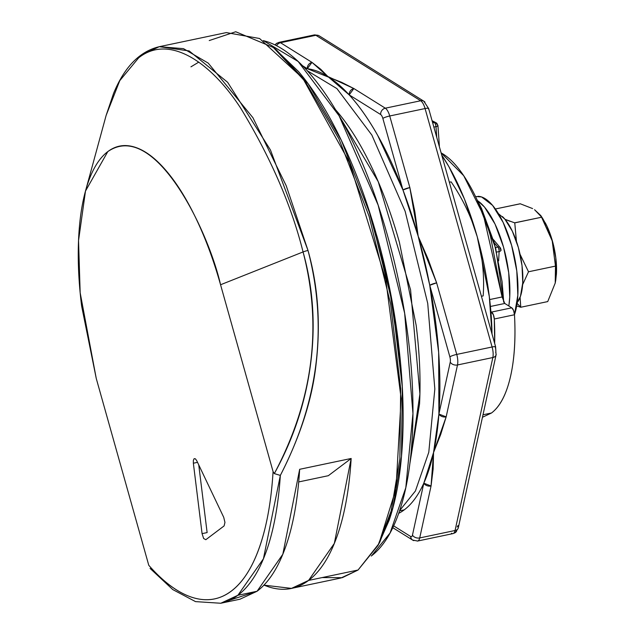 <?xml version="1.0" encoding="UTF-8"?>
<svg xmlns="http://www.w3.org/2000/svg" width="635" height="635" viewBox="0 0 635 635"><rect width="100%" height="100%" fill="white"/><g stroke="black" fill="none" stroke-linecap="round" stroke-linejoin="round"><path stroke-width="0.95" d="M439.301 146.447L439.356 145.566A3.342 1.056 175.9 0 1 439.166 145.955A3.342 1.056 -4.1 0 0 439.356 145.582L437.928 125.516A3.342 1.056 175.9 0 1 437.642 125.992A3.342 1.056 175.9 0 1 435.991 126.627L433.856 127.079L435.991 126.627L436.753 137.382L435.991 126.627A3.342 1.262 -101.9 0 0 435.412 124.103A3.342 1.262 78.1 0 1 435.991 126.627A3.342 1.056 -4.1 0 0 437.642 125.992A3.342 3.056 -84.1 0 0 437.174 123.904A3.223 0.524 164.3 0 0 435.412 124.103A3.342 1.262 -101.9 0 0 434.34 122.571L432.689 122.92L434.34 122.571A3.342 1.262 78.1 0 1 435.412 124.103A3.223 0.524 -15.7 0 1 437.174 123.904A3.342 3.056 -84.1 0 0 435.689 122.611A3.342 2.929 120 0 0 434.34 122.571A156.043 58.928 -101.9 0 0 432.276 121.452M492.022 333.994A156.043 58.928 -101.9 0 0 477.242 236.768C471.551 217.265 462.836 198.969 451.112 181.864L449.366 182.237L451.112 181.864C462.836 198.969 471.551 217.265 477.242 236.768A156.043 58.928 -101.9 0 0 441.754 155.162M492.03 334.034L489.291 296.442L477.242 236.768C482.568 256.611 484.545 276.328 483.171 295.918C484.545 276.328 482.568 256.611 477.242 236.768L464.423 198.985L448.874 166.624L441.754 155.154M434.34 122.571A3.342 2.929 -60 0 1 435.689 122.611A3.342 2.929 -60 0 1 436.253 122.849M436.594 123.087A3.342 2.929 120 0 0 435.689 122.611A3.342 3.056 95.9 0 1 437.642 125.992A3.342 1.056 -4.1 0 0 437.928 125.5M481.417 296.283L483.171 295.918M522.637 284.607L528.51 271.78L555.482 266.113L555.696 280.472L555.22 283.059L547.727 301.585L520.756 307.253A51.483 19.439 -101.9 0 0 520.764 307.253A51.483 19.439 78.1 0 1 520.756 307.253L516.684 305.927L520.756 307.253L547.727 301.585L520.764 307.253L517.866 304.173M532.606 208.582L520.232 203.764L495.387 208.986L520.319 203.787M516.787 303.022L520.764 307.253L520.065 297.394M520.073 254.333L528.51 271.772L555.474 266.105A51.483 19.439 78.1 0 1 555.482 266.113L552.212 240.887L541.734 217.194L534.567 209.709L540.861 215.646L552.212 240.887L555.474 266.105A51.483 19.439 -101.9 0 0 555.474 266.105L528.51 271.772A51.483 19.439 78.1 0 1 528.51 271.78A51.483 19.439 -101.9 0 0 528.51 271.772L520.113 254.516M516.398 241.205L514.763 222.869L505.055 219.337L510.127 221.345M520.105 297.291L520.764 307.253L547.727 301.585L555.22 283.059L555.482 266.113L528.51 271.78L522.637 284.639M556.387 274.637A43.474 16.415 -101.9 0 0 545.195 222.702M475.933 196.532L481.584 196.953L492.577 205.359L503.126 222.385L511.627 245.443L516.795 271.018L517.827 295.212L514.485 314.65A66.873 25.257 -101.9 0 0 510.413 241.316A66.873 25.257 -101.9 0 0 477.917 196.326M477.377 200.557A66.873 25.257 78.1 0 1 509.183 303.617M498.523 213.757L504.865 219.115L512.334 231.18L518.358 247.507L522.018 265.62L522.756 282.765L520.454 296.315L517.184 302.577A47.371 17.891 -101.9 0 0 521.192 260.08A47.371 17.891 -101.9 0 0 502.388 216.519M542.861 218.781L546.902 226.052L552.426 241.038L555.784 257.667L556.458 273.391L555.752 280.146M508.865 306.006L509.754 296.91L508.714 272.717L503.547 247.142L495.046 224.084L484.497 207.058L477.56 200.66M514.628 222.822L541.734 217.194L514.763 222.869L516.461 241.387M494.673 343.44L494.292 319L493.363 314.73L490.887 311.634L491.577 312.063L511.77 307.824L513.564 310.483L514.485 314.754A5.572 2.103 -101.9 0 0 511.77 307.824L491.577 312.063A5.572 2.103 78.1 0 1 494.292 319L514.485 314.754C515.811 338.939 514.429 359.759 510.342 377.222C506.254 394.684 499.975 406.614 491.49 413.004L482.449 417.274L491.49 413.004L482.989 414.79L491.49 413.004A150.471 56.825 -101.9 0 0 514.485 314.754L494.292 319A150.471 56.825 78.1 0 1 494.649 343.344M504.785 303.459L511.77 307.824L504.785 303.459L490.418 306.475L504.785 303.459L502.102 296.958L483.457 215.162L463.725 175.736L441.111 152.876L442.508 153.67C451.437 159.044 460.169 169.053 468.709 183.706C477.25 198.358 484.489 215.773 490.434 235.95L502.102 296.958L489.672 299.569L502.102 296.966M457.2 526.939A5.572 2.103 -101.9 0 0 457.914 525.542A5.572 3.953 -167.7 0 1 458.327 527.717A5.572 3.953 -167.7 0 1 455.065 530.503A11.144 4.207 78.1 0 1 453.636 533.297A5.572 5.08 53 0 0 455.39 532.535A5.572 5.08 53 0 0 456.549 531.352A5.572 5.08 -127 0 1 455.39 532.535A5.572 5.08 -127 0 1 453.636 533.297A11.144 4.207 -101.9 0 0 455.065 530.503L419.719 537.932A11.144 4.207 78.1 0 1 417.616 541.044A11.144 4.207 78.1 0 1 417.274 541.083A11.144 4.207 -101.9 0 0 417.576 541.052A11.144 4.207 -101.9 0 0 419.719 537.932L455.065 530.503L492.847 357.537L457.502 364.966L446.159 416.877L440.658 434.594L433.554 452.509A228.497 86.296 -101.9 0 0 438.904 414.044L450.247 362.133A5.572 2.103 -101.9 0 0 449.874 356.854L429.752 285.29L438.658 352.369L438.904 414.044A228.497 86.296 -101.9 0 0 429.752 285.29A228.497 86.296 -101.9 0 0 418.187 236.26A228.497 86.296 -101.9 0 0 402.963 189.984A228.497 86.296 -101.9 0 0 349.186 94.877A228.497 86.296 -101.9 0 0 327.866 76.517A228.497 86.296 -101.9 0 0 307.3 68.707L302.546 65.738L307.3 68.707L341.646 82.328L353.862 88.535L385.318 108.188A11.144 4.207 78.1 0 1 389.723 115.983L425.077 108.553A11.144 4.207 -101.9 0 0 420.672 100.759L385.318 108.188L420.672 100.759L315.873 35.29A11.144 4.207 -101.9 0 0 314.325 34.925L278.979 42.362A11.144 4.207 -101.9 0 0 278.892 42.378A11.144 4.207 78.1 0 1 278.979 42.362A11.144 4.207 78.1 0 1 280.519 42.72A11.144 4.207 -101.9 0 0 278.971 42.362L276.574 43.466L275.114 44.966M277.201 43.045A5.572 5.08 53 0 0 276.542 43.442A5.572 5.08 53 0 0 275.153 44.982A5.572 5.08 -127 0 1 276.542 43.442A5.572 5.08 -127 0 1 277.201 43.045M276.606 45.712A5.572 4.85 -58 0 1 280.519 42.72L315.873 35.29L280.519 42.72L311.976 62.373L320.778 69.294L327.866 76.517L349.186 94.877C358.981 105.6 368.467 119.07 377.634 135.287L402.963 189.984L382.849 118.42A5.572 2.103 -101.9 0 0 380.643 114.522L349.186 94.877L353.862 88.535L327.866 76.517L311.976 62.373L307.3 68.707A5.572 4.85 -58 0 1 311.976 62.373L280.519 42.72A5.572 4.85 122 0 0 276.606 45.712M404.257 509.849A228.497 86.296 -101.9 0 0 423.807 483.179A228.497 86.296 -101.9 0 0 433.554 452.509L433.141 469.019L431.054 486.013L419.719 537.932A5.572 3.953 -167.7 0 1 412.464 535.099A5.572 2.103 78.1 0 1 410.639 536.472A5.572 4.85 122 0 0 412.774 540.163A5.572 4.85 122 0 0 413.837 540.631A5.572 4.85 -58 0 1 412.718 540.131A5.572 4.85 -58 0 1 410.639 536.472L393.668 525.875L410.639 536.472A5.572 2.103 -101.9 0 0 412.464 535.099L423.807 483.179A228.497 86.296 78.1 0 1 404.257 509.849L399.574 510.834L404.257 509.849A228.497 86.296 78.1 0 1 398.701 513.35M409.9 463.407L419.544 403.955C420.783 379.555 419.664 353.338 416.163 325.31L399.383 242.205C391.684 214.82 382.468 189.841 371.745 167.275C361.013 144.701 349.583 126.254 337.455 111.935L335.574 109.744L378.246 181.689L410.567 289.782L419.91 393.954L409.9 463.399M305.213 68.516A228.497 86.296 78.1 0 1 307.3 68.707M399.661 510.564L415.409 491.006L428.784 452.271L434.832 388.961L427.728 303.419L405.138 211.264L371.864 135.072L336.939 88.622L307.205 70.683L336.939 88.622L371.864 135.072L405.138 211.264L427.728 303.419L434.832 388.961L428.784 452.271L415.409 491.006L399.661 510.564M495.324 347.305A5.572 2.103 78.1 0 1 495.697 352.576M417.608 541.044L452.953 533.614A11.144 4.207 -101.9 0 0 453.636 533.297A11.144 4.207 78.1 0 1 452.961 533.614A11.144 4.207 78.1 0 1 451.414 533.257M313.642 35.25A11.144 4.207 78.1 0 1 314.357 34.925A11.144 4.207 78.1 0 1 315.873 35.29L420.672 100.759A5.572 4.85 -58 0 1 424.021 101.314A5.572 4.85 -58 0 1 424.974 102.148A5.572 4.85 122 0 0 423.958 101.282A5.572 4.85 122 0 0 420.672 100.759A11.144 4.207 78.1 0 1 425.077 108.553A5.572 0.897 -15.7 0 1 428.617 108.442A5.572 0.897 164.3 0 0 425.077 108.553L492.101 346.988A5.572 0.897 -15.7 0 1 495.633 346.845A5.572 0.897 -15.7 0 1 495.625 346.98A5.572 0.897 164.3 0 0 495.641 346.885A5.572 0.897 164.3 0 0 492.101 346.988L456.748 354.417A11.144 4.207 78.1 0 1 457.502 364.966L492.847 357.537A11.144 4.207 -101.9 0 0 492.101 346.988L425.077 108.553L389.723 115.983L409.845 187.547L414.861 211.828L418.187 236.26L428.196 259.286L436.634 282.853L456.748 354.417L492.101 346.988A11.144 4.207 78.1 0 1 492.847 357.537L455.065 530.503A5.572 3.953 12.3 0 0 458.303 527.836M353.862 88.535A5.572 4.85 122 0 0 349.186 94.877L380.643 114.522A5.572 4.85 -58 0 1 385.318 108.188L353.862 88.535M385.318 108.188A5.572 4.85 122 0 0 380.643 114.522A5.572 2.103 78.1 0 1 382.849 118.42A5.572 0.897 -15.7 0 1 389.723 115.983A11.144 4.207 -101.9 0 0 385.318 108.188M389.723 115.983A5.572 0.897 164.3 0 0 382.849 118.42L402.963 189.984A5.572 0.897 -15.7 0 1 409.845 187.547L389.723 115.983M402.963 189.984L418.187 236.26L409.845 187.547L402.963 189.984M438.904 414.044L433.554 452.509L446.159 416.877L438.904 414.044A5.572 3.953 12.3 0 0 446.159 416.877L457.502 364.966A5.572 3.953 -167.7 0 1 450.247 362.133L438.904 414.044M450.247 362.133A5.572 3.953 12.3 0 0 457.502 364.966A11.144 4.207 -101.9 0 0 456.748 354.417A5.572 0.897 164.3 0 0 449.874 356.854A5.572 2.103 78.1 0 1 450.247 362.133M436.634 282.853L418.187 236.26L429.752 285.29L436.634 282.853A5.572 0.897 164.3 0 0 429.752 285.29L449.874 356.854A5.572 0.897 -15.7 0 1 456.748 354.417L436.634 282.853M431.054 486.013L433.554 452.509L423.807 483.179L431.054 486.013A5.572 3.953 -167.7 0 1 423.807 483.179L412.464 535.099A5.572 3.953 12.3 0 0 419.719 537.932L431.054 486.013M496.157 354.132A5.572 3.953 -167.7 0 1 496.078 354.87A5.572 3.953 -167.7 0 1 492.847 357.537A5.572 3.953 12.3 0 0 496.11 354.743A5.572 3.953 12.3 0 0 496.157 354.132M495.633 346.861L428.617 108.418A5.572 0.897 -15.7 0 1 428.3 108.871M423.997 101.306L319.199 35.838A5.572 4.85 122 0 0 315.873 35.29A5.572 4.85 -58 0 1 319.159 35.814M371.602 555.768L390.08 532.987L405.805 487.704L412.948 413.56L404.654 313.245L378.15 205.129L339.098 115.808L298.148 61.468L263.311 40.6M367.744 206.343L388.969 285.115L400.598 363.522M371.245 556.038C382.881 547.267 392.263 532.376 399.383 511.373C406.511 490.379 410.837 464.86 412.369 434.824C413.893 404.789 412.512 372.531 408.21 338.034C403.916 303.538 397.026 269.446 387.556 235.744C378.079 202.041 366.744 171.299 353.536 143.518C340.328 115.745 326.263 93.035 311.34 75.414C296.418 57.785 281.765 46.577 267.391 41.783L263.295 40.592M400.836 366.141L398.113 340.154C393.811 305.665 386.929 271.566 377.452 237.863L366.474 202.541M497.856 247.063A3.342 1.262 78.1 0 1 498.808 249.071A3.342 0.54 -15.7 0 1 500.634 248.856A3.342 3.056 -84.1 0 0 499.586 247.221A3.342 2.54 139.7 0 0 497.856 247.063L495.522 247.555L497.856 247.063A3.342 2.54 -40.3 0 1 499.586 247.221A3.342 3.056 95.9 0 1 500.634 248.856A3.342 0.54 164.3 0 0 498.808 249.071A3.342 1.262 78.1 0 1 499.118 251.555A3.342 1.77 2.9 0 0 500.618 250.881A3.342 3.056 -84.1 0 0 500.634 248.856A3.342 3.056 95.9 0 1 500.618 250.881A3.342 1.77 -177.1 0 1 499.118 251.555L498.642 260.858L499.118 251.555A3.342 1.262 -101.9 0 0 498.808 249.071A3.342 1.262 -101.9 0 0 497.856 247.063L494.213 242.76L497.856 247.063M293.322 588.002L340.971 577.985L358.061 570.024L342.297 577.683L322.112 577.58M239.966 599.218L257.064 591.256L237.871 595.289L220.774 603.25L239.966 599.218M209.233 40.561L235.72 31.75L273.32 47.474L305.332 81.653L338.899 138.811L369.046 216.186L390.588 303.847L400.661 388.35L399.859 458.922L391.144 511.016L377.984 545.449L358.061 570.024L308.57 580.43L291.481 588.391L263.914 585.145L268.97 586.978C283.543 591.526 296.743 589.343 308.57 580.43C320.397 571.508 330.002 556.506 337.368 535.416C344.734 514.326 349.329 488.68 351.163 458.478L328.319 475.702L298.704 481.933L328.319 475.702L351.163 458.478L334.335 543.409L308.57 580.43L358.061 570.024L378.928 543.655L395.978 488.99L401.122 398.502L385.818 279.797L349.393 162.219L302.816 78.295L259.556 38.497L226.33 32.591L159.298 46.688L189.159 50.935L227.64 82.304L270.447 149.971L308.015 250.476C318.04 286.036 320.746 323.755 316.135 363.633C312.325 398.963 300.395 436.221 280.337 475.409L263.422 558.8L237.871 595.289L257.064 591.256L230.06 600.075M190.952 66.834L198.787 62.119M496.665 252.071L499.118 251.555L496.665 252.071M500.443 247.991A3.342 2.54 139.7 0 0 499.586 247.221A3.342 2.54 -40.3 0 1 500.237 247.706A3.342 2.54 -40.3 0 1 500.745 249.261A3.342 1.77 -177.1 0 1 501.047 250.095A3.342 1.77 -177.1 0 1 500.618 250.881A3.342 1.77 2.9 0 0 501.039 249.865M207.121 532.582L198.747 464.899L207.121 532.582L202.073 533.646L193.357 463.217L197.525 462.344M224.099 525.923L205.819 539.702L203.637 538.496L202.073 533.646L193.357 463.217L193.365 460.343L194.127 458.684L195.389 458.811L196.731 460.677L223.726 517.319L224.957 522.414L224.099 525.923L205.819 539.702M221.607 603.067A278.654 105.235 -101.9 0 0 237.871 595.289A278.654 105.235 -101.9 0 0 280.337 475.409L274.32 473.607L273.074 471.575A273.082 103.132 78.1 0 1 148.773 565.293L96.258 378.476L148.773 565.293C163.663 582.295 178.252 593.026 192.532 597.479C206.804 601.932 219.742 599.789 231.33 591.05C242.927 582.319 252.325 567.619 259.548 546.949C266.763 526.288 271.272 501.166 273.074 471.575L220.559 284.758C213.852 260.89 205.819 239.109 196.469 219.432C187.111 199.755 177.149 183.674 166.576 171.188C156.004 158.702 145.629 150.765 135.445 147.368C125.262 143.97 116.046 145.383 107.807 151.598C99.568 157.813 92.924 168.354 87.876 183.229C82.828 198.104 79.764 216.186 78.677 237.458C77.597 258.731 78.581 281.583 81.621 306.014L96.258 378.476L80.161 292.743L78.542 240.546L85.487 191.071L107.807 151.598C154.503 119.372 208.256 230.219 220.559 284.758L273.074 471.575L274.32 473.607C293.56 438.698 305.673 401.979 310.666 363.45C315.666 324.93 313.126 287.758 303.062 251.944L220.559 284.758L303.062 251.944C291.449 205.415 270.653 157.488 240.681 108.148C210.931 62.27 169.148 33.591 138.684 57.817L119.761 80.669L106.148 115.364L119.761 80.669L138.684 57.817C169.148 33.591 210.931 62.27 240.681 108.148C270.653 157.488 291.449 205.415 303.062 251.944C322.596 326.731 313.015 400.614 274.32 473.607L280.337 475.409C318.651 401.352 327.874 326.366 308.015 250.476A5.572 0.897 164.3 0 0 303.062 251.944A5.572 0.897 -15.7 0 1 308.015 250.476L286.202 185.698L252.92 117.697L208.224 63.111L183.507 48.657L159.298 46.688C139.66 51.395 124.404 66.993 113.538 93.488L106.148 115.364L85.804 189.897M196.731 460.677L223.726 517.319M299.656 469.305L351.163 458.478L299.656 469.305C297.823 499.507 293.219 525.153 285.853 546.243C278.487 567.333 268.891 582.335 257.064 591.256L282.829 554.244L299.656 469.305M142.2 54.65L159.298 46.688M377.984 545.449L379.889 541.925L392.89 507.905L401.495 456.446L402.288 386.715L392.335 303.228L371.046 216.622L341.265 140.176L308.102 83.701L276.471 49.935L273.32 47.474M274.233 48.189L298.545 71.564C313.904 89.71 328.382 113.07 341.971 141.661C355.56 170.251 367.236 201.89 376.984 236.569C386.731 271.256 393.819 306.348 398.24 341.852C402.669 377.349 404.09 410.551 402.519 441.46C400.947 472.369 396.494 498.634 389.16 520.248L378.563 544.378M150.066 568.396L172.784 589.59L195.532 601.615L220.774 603.25M503.73 302.284L495.697 248.237L476.948 199.573M476.917 199.493L481.56 208.534L494.316 243.118L502.063 281.48L503.738 302.3M432.07 120.721L436.269 122.857M436.308 122.888L437.928 125.46M555.847 279.519L555.696 280.472M543.195 219.297L540.861 215.646M452.961 533.614L455.358 532.511L458.041 528.518M392.811 527.701L412.734 540.139M412.821 540.099L417.568 541.028M458.311 527.796L496.094 354.83M496.038 354.727L495.602 346.893M428.577 108.458L423.91 101.346M314.658 34.893L318.087 35.346M501.055 250.039L500.285 247.761M500.261 247.737L493.26 239.458"/></g></svg>
